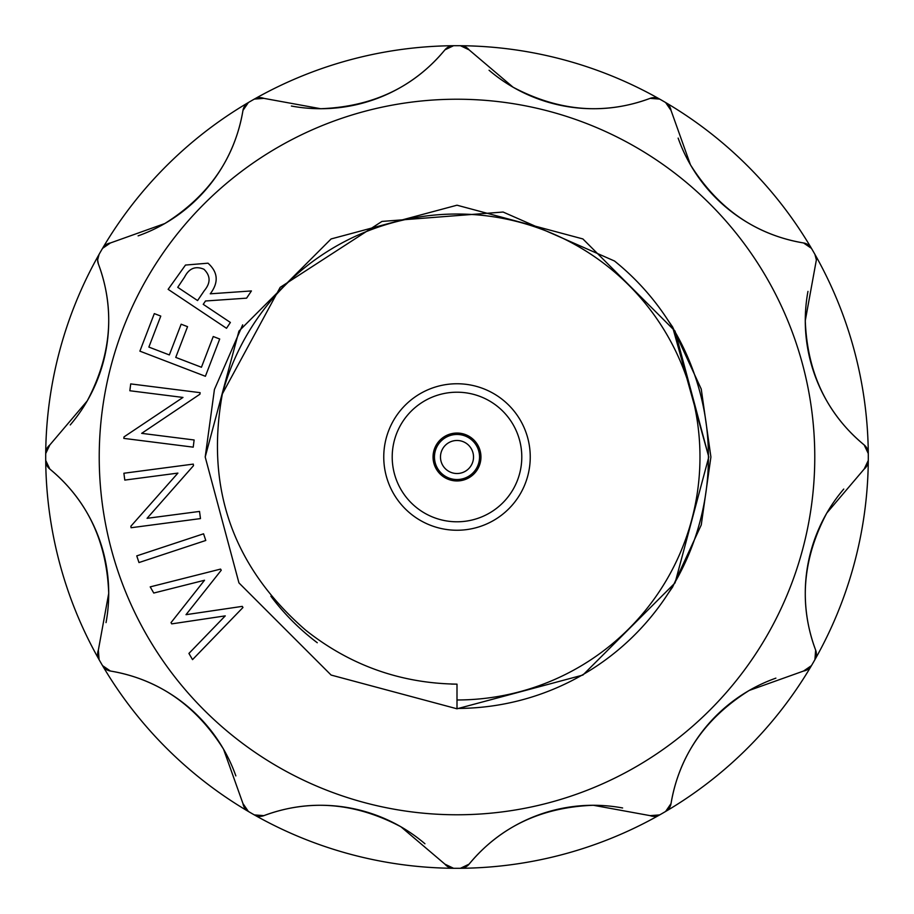 <?xml version="1.0" encoding="UTF-8"?>
<svg xmlns="http://www.w3.org/2000/svg" width="914" height="914" viewBox="0 0 914 914"><rect width="100%" height="100%" fill="white"/><g stroke="black" fill="none" stroke-linecap="round" stroke-linejoin="round"><path stroke-width="1.37" d="M473.521 457A16.521 16.521 0 0 1 457 473.521A16.521 16.521 0 0 1 440.479 457A16.521 16.521 0 0 1 457 440.479A16.521 16.521 0 0 1 473.521 457M479.542 457A22.542 22.542 0 0 1 457 479.542A22.542 22.542 0 0 1 434.458 457A22.542 22.542 0 0 1 457 434.458A22.542 22.542 0 0 1 479.542 457M383.754 457A73.246 73.246 0 0 1 457 383.754A73.246 73.246 0 0 1 530.246 457A73.246 73.246 0 0 1 457 530.246A73.246 73.246 0 0 1 383.754 457M521.791 457A64.791 64.791 0 0 0 457 392.209A64.791 64.791 0 0 0 392.209 457A64.791 64.791 0 0 0 457 521.791A64.791 64.791 0 0 0 521.791 457M480.947 457A23.947 23.947 0 0 0 457 433.053A23.947 23.947 0 0 0 433.053 457A23.947 23.947 0 0 0 457 480.947A23.947 23.947 0 0 0 480.947 457M457 699.975L457 708.43A251.43 251.43 0 0 0 614.471 260.993L503.111 212.037L381.949 221.428L280.175 287.362L222.365 393.888C205.204 488.305 233.013 567.091 305.779 630.249C350.211 665.381 400.618 683.352 457 684.14L457 699.975A242.975 242.975 0 0 0 699.975 457A242.975 242.975 0 0 0 222.365 393.888M807.965 291.395A160.578 160.578 0 0 0 864.153 444.924C826.85 414.031 807.222 372.615 805.28 320.654L816.373 259.896L814.911 254.343A11.265 11.265 0 0 1 816.373 259.896M97.627 259.896L98.358 263.883A11.265 11.265 0 0 1 99.089 254.343A411.3 411.3 0 0 1 102.539 248.368A11.265 11.265 0 0 1 110.434 242.964L102.539 248.368A411.3 411.3 0 0 1 254.343 99.089A11.265 11.265 0 0 1 263.883 98.358L254.343 99.089A411.3 411.3 0 0 1 460.45 45.711A11.265 11.265 0 0 1 469.076 49.847L460.45 45.711A411.3 411.3 0 0 1 665.632 102.539A11.265 11.265 0 0 1 671.036 110.434L665.632 102.539A411.3 411.3 0 0 1 868.3 457A411.3 411.3 0 0 1 868.289 460.45A11.265 11.265 0 0 1 864.153 469.076L868.289 460.45A411.3 411.3 0 0 1 811.461 665.632A11.265 11.265 0 0 1 803.566 671.036L811.461 665.632A411.3 411.3 0 0 1 659.657 814.911A11.265 11.265 0 0 1 650.117 815.642L659.657 814.911A411.3 411.3 0 0 1 453.55 868.289A11.265 11.265 0 0 1 444.924 864.153L453.55 868.289A411.3 411.3 0 0 1 248.368 811.461A11.265 11.265 0 0 1 242.964 803.566L248.368 811.461A411.3 411.3 0 0 1 99.089 659.657A11.265 11.265 0 0 1 98.358 650.117L99.089 659.657A411.3 411.3 0 0 1 45.7 457A411.3 411.3 0 0 1 45.711 453.55A11.265 11.265 0 0 1 49.847 444.924L45.711 453.55A411.3 411.3 0 0 1 99.089 254.343L97.627 259.896M110.434 671.036C158.179 679.136 195.893 705.197 223.553 749.217A160.578 160.578 0 0 0 110.434 671.036A11.265 11.265 0 0 1 102.539 665.632L110.434 671.036M263.883 815.642C309.286 798.779 354.975 802.492 400.938 826.793A160.578 160.578 0 0 0 263.883 815.642A11.265 11.265 0 0 1 254.343 814.911L263.883 815.642M469.076 864.153C499.969 826.85 541.385 807.222 593.346 805.28A160.578 160.578 0 0 0 469.076 864.153A11.265 11.265 0 0 1 460.45 868.289L469.076 864.153M671.036 803.566C679.136 755.821 705.197 718.107 749.217 690.447A160.578 160.578 0 0 0 671.036 803.566A11.265 11.265 0 0 1 665.632 811.461L671.036 803.566M815.642 650.117C798.779 604.714 802.492 559.025 826.793 513.062A160.578 160.578 0 0 0 815.642 650.117A11.265 11.265 0 0 1 814.911 659.657L815.642 650.117M803.566 242.964C755.821 234.864 718.107 208.803 690.447 164.783A160.578 160.578 0 0 0 803.566 242.964A11.265 11.265 0 0 1 811.461 248.368L803.566 242.964M650.117 98.358C604.714 115.221 559.025 111.508 513.062 87.207A160.578 160.578 0 0 0 650.117 98.358A11.265 11.265 0 0 1 659.657 99.089L650.117 98.358M444.924 49.847C414.031 87.15 372.615 106.778 320.654 108.72A160.578 160.578 0 0 0 444.924 49.847A11.265 11.265 0 0 1 453.55 45.711L444.924 49.847M242.964 110.434C234.864 158.179 208.803 195.893 164.783 223.553A160.578 160.578 0 0 0 242.964 110.434A11.265 11.265 0 0 1 248.368 102.539L242.964 110.434M98.358 263.883C115.221 309.286 111.508 354.975 87.207 400.938A160.578 160.578 0 0 0 98.358 263.883M49.847 469.076C87.15 499.969 106.778 541.385 108.72 593.346A160.578 160.578 0 0 0 49.847 469.076A11.265 11.265 0 0 1 45.711 460.45L49.847 469.076M99.226 457A357.774 357.774 0 0 1 457 99.226A357.774 357.774 0 0 1 814.774 457A357.774 357.774 0 0 1 457 814.774A357.774 357.774 0 0 1 99.226 457M868.289 453.55L864.153 444.924A11.265 11.265 0 0 1 868.289 453.55M678.142 138.105A160.578 160.578 0 0 0 690.447 164.783L671.036 110.434M489.07 70.252A160.578 160.578 0 0 0 513.062 87.207L469.076 49.847M291.395 106.035A160.578 160.578 0 0 0 320.654 108.72L263.883 98.358M138.105 235.858A160.578 160.578 0 0 0 164.783 223.553L110.434 242.964M70.252 424.93A160.578 160.578 0 0 0 87.207 400.938L49.847 444.924M270.91 596.225A232.407 232.407 0 0 0 317.284 642.736M668.237 320.631L672.544 326.846L701.255 389.101L710.909 457L701.266 524.899L672.544 587.154L668.225 593.38M106.035 622.605A160.578 160.578 0 0 0 108.72 593.346L98.358 650.117M235.858 775.895A160.578 160.578 0 0 0 223.553 749.217L242.964 803.566M424.93 843.748A160.578 160.578 0 0 0 400.938 826.793L444.924 864.153M622.605 807.965A160.578 160.578 0 0 0 593.346 805.28L650.117 815.642M775.895 678.142A160.578 160.578 0 0 0 749.217 690.447L803.566 671.036M843.748 489.07A160.578 160.578 0 0 0 826.793 513.062L864.153 469.076M226.512 328.286L168.142 289.338L185.485 265.06L208.004 263.186C218.092 272.235 218.846 282.437 210.266 293.817L251.419 290.938L246.597 298.158L205.49 300.992L203.239 304.339L230.385 322.459L226.512 328.286M177.739 287.327L197.573 300.557L204.359 290.572C210.768 282.883 210.631 275.777 203.948 269.253C195.516 265.711 189.061 268.316 184.605 277.045L177.739 287.327M205.399 376.282L139.888 351.147L154.306 313.605L160.773 316.084L148.868 347.08L169.353 354.94L181.143 324.207L187.553 326.664L175.751 357.397L201.446 367.257L213.236 336.523L219.703 339.014L205.399 376.282M194.122 439.977L193.22 447.152L123.824 438.389L124.018 436.881L182.971 397.441L129.845 390.746L130.713 383.903L200.109 392.666L199.915 394.22L141.67 433.35L194.122 439.977M199.526 511.429L200.474 518.592L131.079 527.732L130.873 526.224L177.91 473.098L124.795 480.09L123.893 473.246L193.288 464.106L193.505 465.66L147.074 518.318L199.526 511.429M205.776 540.471L138.974 562.556L136.757 555.883L203.559 533.799L205.776 540.471M242.953 607.513L192.534 659.622L188.924 653.43L225.255 615.876L171.729 623.874L171.009 622.651L204.53 580.253L153.769 593.037L150.204 586.879L220.582 569.091L221.245 570.233L186.01 614.676L242.29 606.37L242.953 607.513M672.544 326.846L708.796 457L675.058 582.892L582.892 675.058L457 708.796L331.108 675.058L238.942 582.892L205.204 457L238.942 331.108L331.108 238.942L457 205.204L582.892 238.942L675.058 331.108L708.796 457L675.058 582.892L582.892 675.058L457 708.796L331.108 675.058L238.942 582.892L205.204 457L214.424 389.49L242.667 324.847M451.459 684.083L452.304 684.095M457 684.152L451.927 684.095"/></g></svg>
